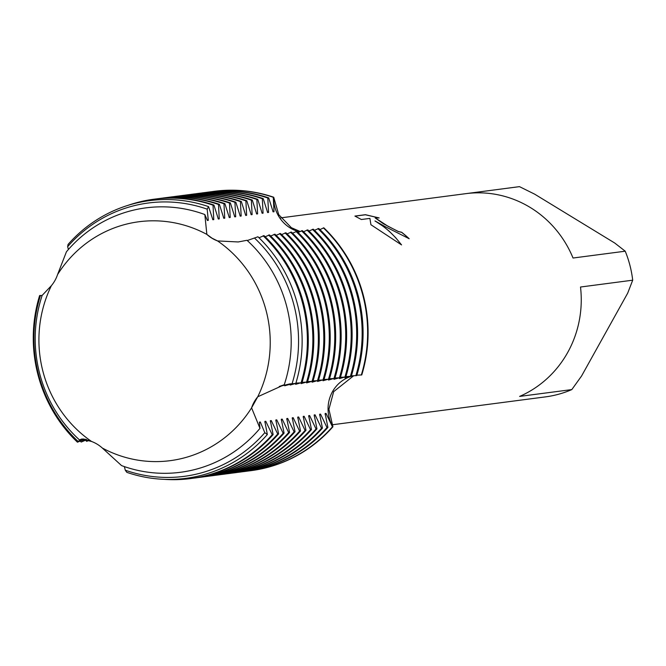 <?xml version="1.0" encoding="UTF-8"?>
<svg xmlns="http://www.w3.org/2000/svg" width="666" height="666" viewBox="0 0 666 666"><rect width="100%" height="100%" fill="white"/><g stroke="black" fill="none" stroke-linecap="round" stroke-linejoin="round"><path stroke-width="1" d="M332.442 391.758A34.257 32.867 82.5 0 1 353.396 375.749A34.257 32.867 -97.5 0 0 332.925 426.764A34.257 32.867 82.5 0 1 332.442 391.758M353.696 375.741L333.666 391.658L328.912 409.282L332.925 426.764L332.467 426.823L326.032 413.403L325.125 413.519L327.905 427.422L326.989 427.547L320.554 414.119L319.647 414.235L322.427 428.138L321.512 428.263L315.076 414.835L314.169 414.951L316.949 428.854L316.034 428.979L309.598 415.551L308.691 415.667L311.472 429.57L310.556 429.695L304.121 416.267L303.213 416.383L305.994 430.294L305.078 430.411L298.643 416.983L297.735 417.107L300.516 431.01L299.6 431.127L293.173 417.699L292.257 417.823L295.038 431.726L294.122 431.843L287.695 418.415L286.78 418.539L289.56 432.442L288.644 432.559L282.218 419.13L281.302 419.255L284.082 433.158L283.167 433.275L276.74 419.855L275.824 419.971L278.604 433.874L277.697 433.991L271.262 420.571L270.346 420.687L273.127 434.59L272.219 434.715A140.867 135.14 82.5 0 1 190.426 478.588A140.867 135.14 82.5 0 1 164.136 479.337M241.325 201.473L245.729 215.443L246.645 215.326L245.887 200.874L246.795 200.757L251.207 214.727L252.114 214.61L251.365 200.158L252.272 200.041L256.685 214.011L257.592 213.894L256.843 199.442L257.75 199.325L262.163 213.295L263.07 213.178L262.321 198.726L263.228 198.61L267.64 212.579L268.548 212.454L267.799 198.01L268.706 197.885L273.118 211.863L274.026 211.738L273.276 197.294L273.726 197.236A34.257 32.867 -97.5 0 0 299.45 231.793A34.257 32.867 82.5 0 1 290.193 227.947A34.257 32.867 82.5 0 1 273.726 197.236L278.729 214.668L291.383 227.705L300.1 231.468M91.592 441.483A120.479 115.576 -97.5 0 1 51.407 285.639A120.479 115.576 -97.5 0 0 91.592 441.483A34.257 32.867 82.5 0 1 102.289 448.01A120.479 115.576 -97.5 0 0 251.582 407.842A34.257 32.867 82.5 0 1 257.742 396.778L251.582 407.842L257.742 396.778A120.479 115.576 -97.5 0 0 217.549 240.925A34.257 32.867 82.5 0 1 206.86 234.399A120.479 115.576 -97.5 0 0 57.567 274.575A34.257 32.867 82.5 0 1 51.407 285.639L42.158 295.404A133.333 127.914 -97.5 0 0 79.412 439.868L81.81 439.027L91.617 441.491M204.828 214.544A133.333 127.914 -97.5 0 0 66.433 251.781L57.567 274.575A120.479 115.576 -97.5 0 1 206.86 234.399L212.004 238.178L217.549 240.925L212.004 238.178L206.86 234.399L204.828 214.544L207.384 220.463L208.3 220.338L207.168 209.149L208.566 206.626L212.862 219.747L213.778 219.622L213.02 205.178L213.936 205.053L218.34 219.031L219.256 218.906L218.498 204.462L219.414 204.337L223.818 218.315L224.733 218.19L223.976 203.746L224.892 203.621L229.295 217.591L230.211 217.474L229.454 203.022L230.369 202.905L234.773 216.875L235.689 216.758L234.931 202.306L235.847 202.189L240.251 216.159L241.167 216.042L240.409 201.59L241.317 201.473A140.867 135.14 -97.5 0 0 182.176 195.521L181.26 195.646A140.867 135.14 82.5 0 1 240.409 201.59M385.006 226.532L374.991 220.912L383.749 226.698L389.277 231.277L395.704 237.72L401.556 244.913L370.92 224.725L369.905 218.398L361.372 219.514L354.911 216.075L365.434 214.702L379.162 217.94L375.183 217.874L387.837 226.165L398.426 231.535L401.615 232.243A105.919 101.615 82.5 0 1 409.165 238.728L385.006 226.532M519.48 186.647L534.69 194.172L614.76 243.048L625.224 251.199L573.035 258.025A105.919 101.615 -97.5 0 0 530.311 207.517A105.919 101.615 -97.5 0 0 467.291 193.473L519.48 186.647A105.919 101.615 -97.5 0 0 518.015 186.83L280.802 217.865M273.726 197.236A140.867 135.14 -97.5 0 0 214.352 191.317A140.867 135.14 -97.5 0 1 214.577 191.284A140.867 135.14 -97.5 0 1 273.726 197.236M409.066 238.736A105.836 101.532 -97.5 0 0 401.573 232.317L398.385 231.601L383.458 223.784L375.166 217.915M378.496 217.815L365.393 214.777L355.003 216.134M401.365 244.788C393.922 234.757 385.123 226.815 374.95 220.987L374.991 220.912M356.884 375.166L361.771 374.941A140.867 135.14 -97.5 0 0 323.826 227.814L319.946 229.579M250.907 470.671A140.867 135.14 -97.5 0 0 332.925 426.764A140.867 135.14 -97.5 0 1 251.132 470.637A140.867 135.14 -97.5 0 1 250.907 470.671M580.511 287.021L632.7 280.186L627.68 293.165L581.576 375.99L571.811 389.585L519.622 396.412A105.919 101.615 -97.5 0 0 580.511 287.021M331.984 424.816L545.504 396.878A105.919 101.615 -97.5 0 0 571.811 389.585M632.7 280.186A105.919 101.615 -97.5 0 0 625.224 251.199M284.257 384.748L257.742 396.778A120.479 115.576 -97.5 0 0 217.549 240.925L238.203 241.958L246.994 240.284A133.333 127.914 -97.5 0 1 284.249 384.748L279.22 386.496L289.568 383.941L295.787 383.441A140.043 134.341 -97.5 0 0 257.958 236.78L247.277 240.543M259.973 428.371A133.333 127.914 -97.5 0 1 121.578 465.609L102.289 448.01A120.479 115.576 -97.5 0 0 251.582 407.842L259.973 428.371L259.39 422.119L260.306 422.003L264.81 432.667A137.845 132.234 82.5 0 1 125.291 470.213L126.84 472.352A140.043 134.341 -97.5 0 0 267.341 434.54L264.81 432.667M351.407 375.882L356.751 375.599A140.867 135.14 -97.5 0 0 318.806 228.471L314.477 230.294M345.929 376.598L351.273 376.315A140.867 135.14 -97.5 0 0 313.328 229.187L308.999 231.01M340.451 377.314L345.796 377.031A140.867 135.14 -97.5 0 0 307.85 229.903L303.521 231.726M334.973 378.03L340.318 377.747A140.867 135.14 -97.5 0 0 302.372 230.627L298.043 232.442M329.495 378.746L334.84 378.463A140.867 135.14 -97.5 0 0 296.894 231.343L292.565 233.167M324.017 379.47L329.362 379.179A140.867 135.14 -97.5 0 0 291.417 232.059L287.088 233.883M318.539 380.186L323.884 379.895A140.867 135.14 -97.5 0 0 285.947 232.775L281.61 234.599M313.062 380.902L318.406 380.611A140.867 135.14 -97.5 0 0 280.469 233.491L276.132 235.314M307.584 381.618L312.928 381.327A140.867 135.14 -97.5 0 0 274.991 234.207L270.654 236.03M302.106 382.334L307.451 382.051A140.867 135.14 -97.5 0 0 269.514 234.923L265.176 236.746M295.887 383.125L301.973 382.767A140.867 135.14 -97.5 0 0 264.036 235.639L258.991 237.77M89.119 440.392L86.655 441.333L88.453 440.143M86.93 439.635L81.177 442.049L85.922 439.36M84.898 439.144L77.447 442.199L77.947 441.308L83.633 438.986M83.034 438.961L79.412 439.868M124.376 466.6L125.291 470.213M272.219 434.707L265.784 421.287L264.868 421.403L267.341 434.54M290.934 383.783L284.698 385.78L292.366 383.666M296.412 383.067L295.87 383.175M294.38 383.516L290.176 385.056L295.662 383.45M295.796 383.416L297.802 382.958M299.558 382.883L295.654 384.34L300.599 382.875M302.056 382.509L303.28 382.242M305.036 382.167L301.132 383.624L306.077 382.159M307.534 381.793L308.758 381.526M310.514 381.452L306.61 382.908L311.555 381.443M313.003 381.077L314.235 380.81M315.992 380.736L312.088 382.192L317.024 380.727M318.481 380.361L319.713 380.095M321.47 380.02L317.565 381.476L322.502 380.011M323.959 379.645L325.191 379.379M326.948 379.304L323.043 380.761L327.98 379.295M329.437 378.929L330.669 378.663M332.417 378.588L328.521 380.045L333.458 378.579M334.915 378.205L336.139 377.938M337.895 377.872L333.999 379.329L338.936 377.863M340.393 377.489L341.616 377.222M343.373 377.156L339.477 378.613L344.414 377.147M345.87 376.773L347.094 376.506M348.851 376.44L344.955 377.897L349.891 376.432M351.348 376.057L352.572 375.791M208.566 206.626A140.043 134.341 -97.5 0 0 68.065 244.43L67.649 246.695L68.407 249.492M42.116 295.521L39.627 295.529L42.149 295.438M259.415 423.11A128.338 123.118 -97.5 0 0 260.306 422.003M77.947 441.308A137.845 132.234 82.5 0 1 40.393 295.671M254.512 238.053A137.845 132.234 82.5 0 1 292.074 383.691M67.649 246.695A137.845 132.234 82.5 0 1 207.168 209.149M208.3 220.338A128.338 123.118 -97.5 0 0 207.076 219.855M39.627 295.529A140.043 134.341 -97.5 0 0 77.447 442.199M264.893 422.394A128.338 123.118 -97.5 0 0 265.784 421.287M213.778 219.622A128.338 123.118 -97.5 0 0 212.554 219.139M81.177 442.049A140.867 135.14 82.5 0 1 80.037 440.942M263.12 235.764A140.867 135.14 82.5 0 1 301.065 382.883M128.272 205.261A140.867 135.14 82.5 0 1 153.871 199.226A140.867 135.14 82.5 0 1 213.02 205.178M190.426 478.588L191.342 478.463A140.867 135.14 -97.5 0 0 273.127 434.59M213.936 205.053A140.867 135.14 -97.5 0 0 154.787 199.109L153.871 199.226M270.371 421.678A128.338 123.118 -97.5 0 0 271.262 420.571M219.256 218.906A128.338 123.118 -97.5 0 0 218.032 218.423M277.697 433.991A140.867 135.14 82.5 0 1 195.904 477.872A140.867 135.14 82.5 0 1 193.615 478.146M86.655 441.333A140.867 135.14 82.5 0 1 85.514 440.226M268.598 235.04A140.867 135.14 82.5 0 1 306.543 382.167M157.068 198.826A140.867 135.14 82.5 0 1 159.349 198.51A140.867 135.14 82.5 0 1 218.498 204.462M195.904 477.872L196.82 477.747A140.867 135.14 -97.5 0 0 278.604 433.874M219.414 204.337A140.867 135.14 -97.5 0 0 160.265 198.393L159.349 198.51M275.849 420.962A128.338 123.118 -97.5 0 0 276.74 419.855M224.733 218.19A128.338 123.118 -97.5 0 0 223.51 217.707M283.167 433.275A140.867 135.14 82.5 0 1 201.382 477.147A140.867 135.14 82.5 0 1 199.092 477.43M274.076 234.324A140.867 135.14 82.5 0 1 312.021 381.452M162.546 198.11A140.867 135.14 82.5 0 1 164.827 197.794A140.867 135.14 82.5 0 1 223.976 203.746M201.382 477.147L202.298 477.031A140.867 135.14 -97.5 0 0 284.082 433.158M224.892 203.621A140.867 135.14 -97.5 0 0 165.742 197.677L164.827 197.794M281.327 420.238A128.338 123.118 -97.5 0 0 282.218 419.13M230.211 217.474A128.338 123.118 -97.5 0 0 228.987 216.991M288.644 432.559A140.867 135.14 82.5 0 1 206.86 476.431A140.867 135.14 82.5 0 1 204.57 476.714M279.554 233.608A140.867 135.14 82.5 0 1 317.491 380.736M168.023 197.394A140.867 135.14 82.5 0 1 170.305 197.078A140.867 135.14 82.5 0 1 229.454 203.022M206.86 476.431L207.767 476.315A140.867 135.14 -97.5 0 0 289.56 432.442M230.369 202.905A140.867 135.14 -97.5 0 0 171.22 196.953L170.305 197.078M286.805 419.522A128.338 123.118 -97.5 0 0 287.695 418.415M235.689 216.758A128.338 123.118 -97.5 0 0 234.465 216.275M294.122 431.843A140.867 135.14 82.5 0 1 212.337 475.715A140.867 135.14 82.5 0 1 210.048 475.999M285.031 232.892A140.867 135.14 82.5 0 1 322.968 380.02M173.501 196.678A140.867 135.14 82.5 0 1 175.782 196.362A140.867 135.14 82.5 0 1 234.931 202.306M212.337 475.715L213.245 475.599A140.867 135.14 -97.5 0 0 295.038 431.726M235.847 202.189A140.867 135.14 -97.5 0 0 176.698 196.237L175.782 196.362M292.282 418.806A128.338 123.118 -97.5 0 0 293.173 417.699M241.167 216.042A128.338 123.118 -97.5 0 0 239.935 215.551M299.6 431.127A140.867 135.14 82.5 0 1 217.815 475A140.867 135.14 82.5 0 1 215.526 475.283M290.509 232.176A140.867 135.14 82.5 0 1 328.446 379.304M178.979 195.962A140.867 135.14 82.5 0 1 181.26 195.646M217.815 475L218.723 474.883A140.867 135.14 -97.5 0 0 300.516 431.01M297.76 418.09A128.338 123.118 -97.5 0 0 298.643 416.983M246.645 215.326A128.338 123.118 -97.5 0 0 245.413 214.835M305.078 430.411A140.867 135.14 82.5 0 1 223.293 474.284A140.867 135.14 82.5 0 1 221.004 474.567M295.987 231.46A140.867 135.14 82.5 0 1 333.924 378.579M184.457 195.246A140.867 135.14 82.5 0 1 186.738 194.93A140.867 135.14 82.5 0 1 245.887 200.874M223.293 474.284L224.201 474.167A140.867 135.14 -97.5 0 0 305.994 430.294M246.795 200.757A140.867 135.14 -97.5 0 0 187.645 194.805L186.738 194.93M303.238 417.374A128.338 123.118 -97.5 0 0 304.121 416.267M252.114 214.61A128.338 123.118 -97.5 0 0 250.891 214.119M310.556 429.695A140.867 135.14 82.5 0 1 228.771 473.568A140.867 135.14 82.5 0 1 226.482 473.842M301.465 230.744A140.867 135.14 82.5 0 1 339.402 377.863M189.935 194.53A140.867 135.14 82.5 0 1 192.216 194.206A140.867 135.14 82.5 0 1 251.365 200.158M228.771 473.568L229.678 473.451A140.867 135.14 -97.5 0 0 311.472 429.578M252.272 200.041A140.867 135.14 -97.5 0 0 193.123 194.089L192.216 194.206M308.716 416.658A128.338 123.118 -97.5 0 0 309.598 415.551M257.592 213.894A128.338 123.118 -97.5 0 0 256.368 213.403M316.034 428.979A140.867 135.14 82.5 0 1 234.249 472.852A140.867 135.14 82.5 0 1 231.959 473.126M306.943 230.028A140.867 135.14 82.5 0 1 344.88 377.147M195.413 193.814A140.867 135.14 82.5 0 1 197.694 193.49A140.867 135.14 82.5 0 1 256.843 199.442M234.249 472.852L235.156 472.735A140.867 135.14 -97.5 0 0 316.949 428.854M257.75 199.325A140.867 135.14 -97.5 0 0 198.601 193.373L197.694 193.49M314.194 415.942A128.338 123.118 -97.5 0 0 315.076 414.835M263.07 213.178A128.338 123.118 -97.5 0 0 261.846 212.687M321.512 428.263A140.867 135.14 82.5 0 1 239.727 472.136A140.867 135.14 82.5 0 1 237.437 472.41M312.421 229.312A140.867 135.14 82.5 0 1 350.358 376.432M200.891 193.098A140.867 135.14 82.5 0 1 203.172 192.774A140.867 135.14 82.5 0 1 262.321 198.726M239.727 472.136L240.634 472.011A140.867 135.14 -97.5 0 0 322.427 428.138M263.228 198.61A140.867 135.14 -97.5 0 0 204.079 192.657L203.172 192.774M361.771 374.941A140.867 135.14 -97.5 0 0 323.826 227.814M319.672 415.226A128.338 123.118 -97.5 0 0 320.554 414.119M268.548 212.454A128.338 123.118 -97.5 0 0 267.324 211.971M332.467 426.823A140.867 135.14 82.5 0 1 250.682 470.704A140.867 135.14 82.5 0 1 248.393 470.979M323.376 227.872A140.867 135.14 82.5 0 1 361.313 375M211.846 191.658A140.867 135.14 82.5 0 1 214.127 191.342A140.867 135.14 82.5 0 1 273.276 197.294M326.989 427.547A140.867 135.14 82.5 0 1 245.205 471.42A140.867 135.14 82.5 0 1 242.915 471.695M317.898 228.596A140.867 135.14 82.5 0 1 355.835 375.716M206.368 192.374A140.867 135.14 82.5 0 1 208.649 192.058A140.867 135.14 82.5 0 1 267.799 198.01M325.15 414.51A128.338 123.118 -97.5 0 0 326.032 413.403M274.026 211.738A128.338 123.118 -97.5 0 0 272.802 211.255M245.205 471.42L246.112 471.295A140.867 135.14 -97.5 0 0 327.905 427.422M268.706 197.885A140.867 135.14 -97.5 0 0 209.557 191.941L208.649 192.058M250.682 470.704L251.132 470.637M214.127 191.342L214.577 191.284"/></g></svg>
